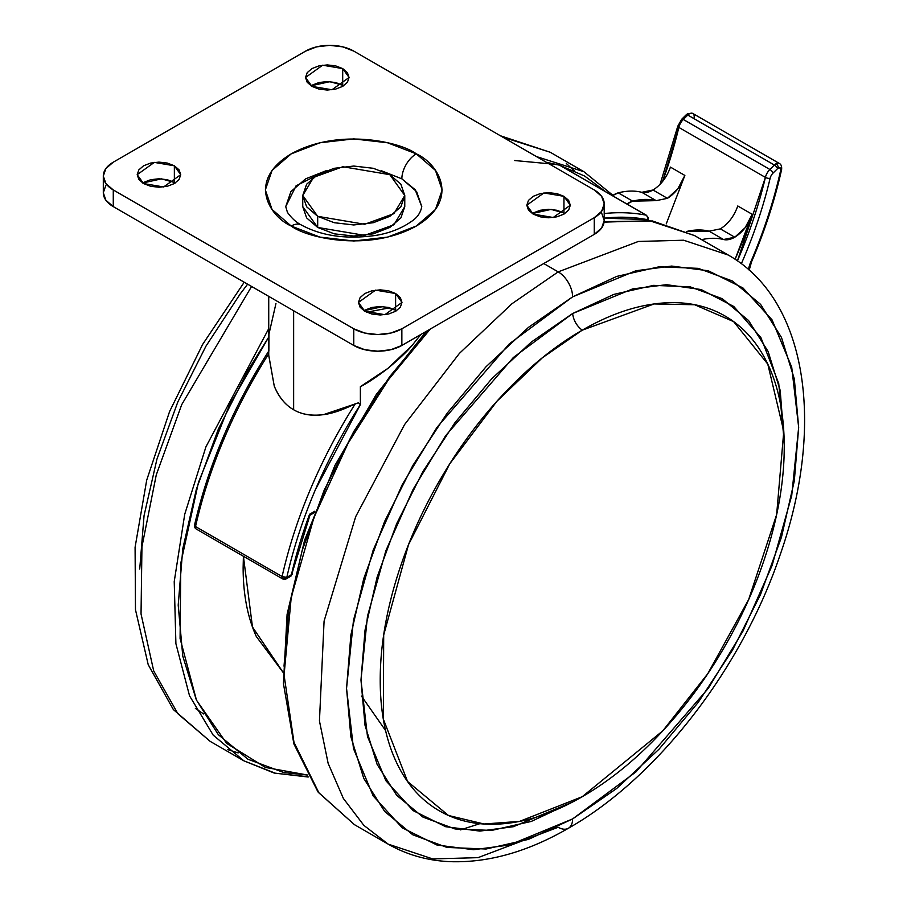 <?xml version="1.0" encoding="UTF-8"?>
<svg xmlns="http://www.w3.org/2000/svg" width="907" height="907" viewBox="0 0 907 907"><rect width="100%" height="100%" fill="white"/><g stroke="black" fill="none" stroke-linecap="round" stroke-linejoin="round"><path stroke-width="1.36" d="M291.43 574.721A3.401 1.961 60 0 1 290.739 576.274A2.415 1.395 0 0 0 290.75 576.262L290.728 576.274A3.401 1.961 -120 0 0 291.43 574.721A330.443 190.787 -60 0 1 309.593 514.246L314.865 511.197L309.593 514.246L309.933 515.199L309.593 514.246A330.443 190.787 120 0 0 291.43 574.721L286.805 577.385L282.1 576.535A3.401 1.961 120 0 0 282.462 578.768A2.744 1.587 0 0 0 286.34 578.768A3.401 1.961 -120 0 0 286.805 577.385L291.43 574.721A3.401 1.304 12.9 0 0 292.349 574.086A3.401 1.304 -167.1 0 1 291.43 574.721M268.733 353.764A340.102 196.365 120 0 0 195.527 526.548A3.401 1.961 120 0 0 195.889 528.781A3.401 1.961 -60 0 1 195.527 526.548A3.401 1.315 -167.3 0 1 194.506 525.436A3.401 2.778 180 0 0 194.427 526.015L195.084 527.659A2.744 1.587 0 0 0 195.481 528.475A2.744 1.587 0 0 0 195.889 528.781L195.084 527.659A3.401 2.778 -0 0 1 194.427 526.015A3.401 2.778 -0 0 1 194.506 525.436A3.401 1.315 -167.3 0 1 194.506 525.266A3.401 1.315 -167.3 0 1 195.424 524.62C202 495.483 211.546 466.209 224.063 436.811M558.791 164.893A3.401 2.721 101 0 1 559.517 165.165A3.401 1.961 -60 0 1 559.88 165.301A3.401 1.961 120 0 0 559.517 165.165A3.401 2.721 -79 0 0 558.803 164.904L559.88 165.301A3.401 1.961 120 0 1 560.175 165.55M548.463 163.509A340.102 196.365 -60 0 1 559.517 165.165L646.09 215.152A340.102 196.365 120 0 0 604.209 213.519A340.102 196.365 -60 0 1 646.09 215.152L559.517 165.165M604.209 218.168A336.701 194.393 -60 0 1 647.156 219.619A3.401 1.961 -0 0 0 648.154 218.236A3.401 2.778 -179.5 0 0 647.099 216.217A3.401 2.721 101 0 1 647.156 219.619A3.401 2.721 -79 0 0 647.099 216.217A3.401 2.721 -79 0 0 646.09 215.152A3.401 2.721 101 0 1 647.099 216.217A3.401 2.778 0.5 0 1 648.154 218.236A3.401 1.961 -0 0 0 648.154 218.224A3.401 1.961 180 0 1 647.156 219.619L604.209 218.156M291.442 575.287L309.979 515.131M389.795 307.79L366.666 312.246L389.795 307.79M293.641 310.75L293.641 409.76C301.634 414.465 311.589 416.086 323.516 414.635C332.291 413.581 342.891 409.941 355.329 403.717L358.424 402.855L360.374 404.613L360.374 386.677C366.519 383.729 375.713 377.629 387.947 368.367C399.25 358.968 407.3 351.315 412.095 345.42L420.882 334.468L412.095 345.42L387.947 368.367L360.374 386.677L360.374 404.613L315.443 489.576C302.927 518.963 293.38 548.236 286.805 577.385A336.701 194.393 -60 0 1 360.374 404.613L358.424 402.855L323.516 414.635C312.042 416.256 302.076 414.624 293.641 409.76L293.641 310.75M647.156 220.254L647.156 219.619L647.156 220.254M275.943 303.584L268.994 333.912L268.857 351.134M268.733 296.362L268.733 355.431L274.265 386.144C279.005 397.266 285.467 405.134 293.641 409.76C285.138 404.851 278.676 396.971 274.265 386.144L268.733 355.147M194.427 526.015L194.506 525.289A3.401 1.315 12.7 0 0 194.506 525.436A3.401 1.315 12.7 0 0 195.527 526.548L282.1 576.535A340.102 196.365 -60 0 1 355.329 403.717A340.102 196.365 120 0 0 282.1 576.535L195.527 526.548A340.102 196.365 -60 0 1 265.127 359.501M195.957 526.672A3.401 1.961 60 0 1 195.663 525.958M196.127 528.962L282.701 578.949A3.401 1.961 -60 0 1 282.462 578.768A3.401 1.961 -60 0 1 282.1 576.535A3.401 1.315 12.7 0 0 286.805 577.385A3.401 1.961 60 0 1 286.34 578.768L282.462 578.768L286.34 578.768A3.401 1.961 60 0 1 286.113 578.938L290.728 576.274M282.462 578.768L286.34 578.768M309.933 515.199L309.593 514.246M648.154 220.378L648.154 218.224L646.453 215.288A3.401 1.961 120 0 0 646.09 215.152A3.401 1.961 -60 0 1 646.464 215.288L559.88 165.301M389.829 174.677L404.771 195.504L393.933 213.655L364.671 224.278L317.688 216.331L317.688 227.442L364.671 235.378L393.933 224.766L404.771 206.615L400.894 217.884L389.829 227.442L373.287 233.825L353.764 236.058L334.241 233.825L317.688 227.442L317.688 216.331L302.745 195.504L313.595 177.341L342.846 166.729L389.829 174.677L400.894 184.234L404.771 195.504L400.894 206.773L389.829 216.331L373.287 222.714L353.764 224.959L334.241 222.714L317.688 216.331L306.623 206.773L302.745 195.504L306.623 184.234L317.688 174.677L334.241 168.294L353.764 166.049L373.287 168.294L389.829 174.677M302.745 206.615L317.688 227.442L306.623 217.884L302.745 206.615L302.745 195.504M308.04 776.721L275.422 773.252L243.836 760.803L213.179 735.112L189.54 695.816L175.901 643.675L174.223 581.614L184.733 514.258L205.934 446.834L268.733 328.64L205.934 446.834L184.733 514.258L174.223 581.614L175.901 643.675L189.54 695.816L213.179 735.112L243.836 760.803L210.163 741.359L177.897 713.764L153.702 670.908L141.038 613.96L141.946 546.717L156.265 474.917L181.717 404.635L251.579 286.465L181.717 404.635L156.265 474.917L141.946 546.717L141.038 613.96L153.702 670.908L177.897 713.764L210.163 741.359L173.35 709.557L148.215 664.684L135.472 609.708L135.086 547.284L146.696 480.177L169.609 411.461L202.658 344.377L244.21 282.213M307.439 774.997L265.411 767.424L226.671 743.377L196.479 700.181L180.085 638.471L180.788 563.168L198.463 482.433L229.55 404.919L268.733 337.075L247.94 370.441L218.326 429.204L196.32 489.429L182.772 548.826L178.203 605.105L182.772 656.101L196.32 699.853L218.326 734.67L247.94 759.238L284.016 772.605L307.076 774.997M238.167 752.912L227.827 749.636M195.368 708.39L203.576 713.945M502.761 137.127L550.266 152.274L502.761 137.127M247.622 284.174L240.196 293.959L205.934 346.202L177.817 401.982L156.934 459.18L144.066 515.573L139.723 569.006M282.417 671.747L283.052 671.974M283.052 672.268L252.475 626.998L243.405 556.252L243.133 567.612C243.133 594.13 247.532 617.1 256.318 636.521L283.052 672.302M546.32 162.274L556.172 164.416L514.405 160.505M560.413 165.607L584.641 176.049L605.797 191.808M560.424 165.618L605.785 191.796M612.973 195.368L583.938 171.718L536.434 156.571L583.938 171.718L550.266 152.274L500.369 135.744M574.267 170.754L566.263 163.441M604.164 221.614L652.416 220.957L694.558 235.582L649.673 220.741L604.096 222.124L649.673 220.741L694.558 235.582L728.23 255.026L683.64 240.219L638.347 241.466L558.179 271.873L638.347 241.466L683.64 240.219L728.23 255.026C808.284 300.33 825.177 427.276 779.929 555.447C741.677 668.47 657.382 777.798 568.383 828.272A20.407 11.78 60 0 1 558.179 827.263L478.012 857.659L432.718 858.918L388.128 844.111L363.854 825.359L343.356 798.421L328.141 763.354L319.445 720.963L324.082 621.091L355.691 516.65L404.613 424.521L459.441 353.356L511.979 303.72L558.179 271.873A20.407 11.78 60 0 1 572.612 296.861L635.909 270.762L671.668 266.068L708.242 270.762L742.924 287.927L772.072 319.899L791.709 367.142L798.67 427.378L791.709 495.653L772.072 565.571L742.924 631.204L708.242 688.413L635.909 771.948L572.612 818.93A20.407 11.78 60 0 1 568.383 828.272A20.407 11.78 -120 0 0 572.612 818.93L509.315 845.029L473.545 849.723L436.97 845.029L402.289 827.864L373.14 795.893L353.503 748.649L346.542 688.413L353.503 620.139L373.14 550.22L402.289 484.587L436.97 427.378L509.315 343.844L572.612 296.861A20.407 11.78 -120 0 0 558.179 271.873L511.979 303.72L459.441 353.356L404.613 424.521L355.691 516.65L324.082 621.091L319.445 720.963L328.141 763.354L343.356 798.421L363.854 825.359L388.128 844.111C406.767 854.768 427.333 860.618 449.827 861.65C488.079 862.988 527.591 851.866 568.383 828.272M543.747 263.54L558.179 271.873L543.747 263.54M361.44 696.054L385.577 730.532M572.634 802.003L513.351 826.708L479.871 831.095L445.632 826.708L413.161 810.631L385.872 780.7L367.482 736.473L360.975 680.08L367.482 616.17L385.872 550.708L413.161 489.27L445.632 435.711L513.351 357.505L572.612 313.527C573.519 320.398 576.727 325.953 582.226 330.182L542.329 357.812L496.9 401.268L449.736 463.851L408.535 544.631L383.695 634.979L383.332 719.115L407.583 781.517L448.489 815.495L484.066 823.998L519.53 821.391L582.226 796.72L662.836 730.793L707.789 673.686L748.649 599.584L776.641 514.598L783.773 431.324L767.776 364.081L733.627 321.611L694.637 304.741L654.128 303.947L582.226 330.182C576.727 325.953 573.519 320.398 572.612 313.527L531.321 342.052L491.617 378.888L455.031 422.594L422.957 471.493L396.642 523.724L377.085 577.26L365.045 630.059L360.975 680.08L365.045 725.407L377.085 764.295L396.642 795.258L422.957 817.094L455.031 828.964L491.617 830.427L531.321 821.413L572.634 802.003M572.612 296.861L616.715 276.42L659.117 266.783L698.197 268.347L732.459 281.023L760.576 304.355L781.46 337.427L794.328 378.967L798.67 427.378L794.328 480.812L781.46 537.205L760.576 594.402L732.459 650.183L698.197 702.426L659.117 749.114L616.715 788.455L572.612 818.93L528.509 839.372L486.095 849.009L447.015 847.444L412.753 834.769L384.647 811.436L363.752 778.365L350.884 736.824L346.542 688.413L350.884 634.979L363.752 578.587L384.647 521.389L412.753 465.608L447.015 413.365L486.095 366.677L528.509 327.336L572.612 296.861M784.181 441.324L780.179 390.384L768.127 351.497L748.57 320.534L722.255 298.698L690.182 286.827L653.596 285.365L613.892 294.378L572.612 313.527L632.61 288.914L666.52 284.685L701.134 289.548L733.786 306.475L760.928 337.665L778.716 383.423L784.181 441.312M582.226 330.182C609.016 314.718 634.787 305.761 659.536 303.312C684.286 300.852 706.134 305.103 725.067 316.033C744.012 326.974 758.615 343.776 768.864 366.428C779.113 389.092 784.238 415.882 784.238 446.822C784.238 477.751 779.113 510.471 768.864 544.96C758.615 579.46 744.012 613.109 725.067 645.92C706.134 678.731 684.286 708.197 659.536 734.33C634.787 760.451 609.016 781.244 582.226 796.72C555.435 812.184 529.665 821.141 504.916 823.59C480.166 826.039 458.33 821.799 439.385 810.858C420.44 799.929 405.848 783.126 395.588 760.474C385.339 737.81 380.214 711.009 380.214 680.08C380.214 649.151 385.339 616.431 395.588 581.931C405.848 547.443 420.44 513.781 439.385 480.982C458.33 448.171 480.166 418.705 504.916 392.572C529.665 366.451 555.435 345.646 582.226 330.182M428.342 330.159L389.829 376.518L353.753 431.539L324.139 490.29L302.144 550.526L288.596 609.923L284.016 666.192M460.427 829.882L479.848 823.692M426.313 331.338L376.326 394.42L334.966 465.393L304.627 540.13L287.1 614.277L283.426 683.538L293.879 743.921L317.983 791.947L354.456 824.667L318.947 792.933L293.981 742.311L284.072 675.057L291.226 597.316L313.992 517.421L348.129 443.183L388.434 379.727L430.258 329.06L388.434 379.727L348.129 443.183L313.992 517.421L291.226 597.316L284.072 675.057L293.981 742.311L318.947 792.933L354.456 824.667L388.128 844.111M381.291 170.697L401.858 178.838L415.145 189.688L421.778 206.615C420.667 212.442 417.605 217.124 412.594 220.65C402.016 228.292 389.591 233.224 375.328 235.469C346.349 239.493 321.713 236.024 301.441 225.038A20.407 11.78 120 0 0 291.238 226.047C307.008 238.053 369.16 252.271 416.29 226.047C461.72 198.837 437.095 162.954 416.29 153.85A20.407 11.78 120 0 0 401.858 178.838L416.608 191.581L421.778 206.615M564.857 213.553L563.95 212.998L563.95 196.331L570.322 205.22L553.213 217.499L533.169 214.109L526.797 205.22L543.905 192.942L563.95 196.331L563.95 212.998L551.105 209.404L532.262 213.553M175.255 183.01L174.359 182.454L174.359 165.788L180.731 174.677L163.623 186.955L143.567 183.565L137.195 174.677L154.303 162.398L174.359 165.788L174.359 182.454L161.514 178.86L142.671 183.01M343.606 85.814L342.699 85.258L342.699 68.592L349.07 77.48L331.962 89.759L311.917 86.369L305.534 77.48L322.654 65.202L342.699 68.592L342.699 85.258L329.853 81.664L311.01 85.814M396.506 310.75L395.611 310.194L395.611 293.528L401.982 302.416L384.874 314.684L364.818 311.294L358.446 302.416L375.555 290.138L395.611 293.528L395.611 310.194L382.765 306.6L363.922 310.75M305.659 51.098A34.013 19.637 180 0 1 353.764 51.098L594.255 189.948A34.013 19.637 180 0 1 604.209 203.837A34.013 19.637 180 0 1 594.255 217.714L594.255 234.38L401.858 345.454L401.858 328.799A34.013 19.637 180 0 1 353.764 328.799L353.764 345.454L113.273 206.615L113.273 189.948A34.013 19.637 180 0 1 103.307 176.06A34.013 19.637 180 0 1 113.273 162.183L305.659 51.098L113.273 162.183L105.892 168.543L103.307 176.06L105.892 183.577L113.273 189.948L353.764 328.799L353.764 345.454A34.013 19.637 0 0 0 401.858 345.454L401.858 328.799L594.255 217.714L594.255 234.38A34.013 19.637 0 0 0 604.209 220.492L601.624 228.008L594.255 234.38L401.858 345.454L390.826 349.717L377.811 351.202L364.795 349.717L353.764 345.454L113.273 206.615L113.273 189.948L353.764 328.799L364.795 333.05L377.811 334.547L390.826 333.05L401.858 328.799L594.255 217.714L601.624 211.342L604.209 203.837L601.624 196.32L594.255 189.948L353.764 51.098L342.721 46.847L329.706 45.35L316.69 46.847L305.659 51.098M103.307 176.06L103.307 192.726A34.013 19.637 0 0 0 113.273 206.615L105.892 200.243L103.307 192.726L105.892 185.209M401.858 178.838A20.407 11.78 -60 0 1 416.29 153.85L387.595 142.784L353.764 138.896L319.922 142.784L291.238 153.85L272.066 170.414L265.332 189.948L272.066 209.483L291.238 226.047L319.922 237.112L353.764 241.001L387.595 237.112L416.29 226.047L435.462 209.483L442.185 189.948L435.462 170.414L416.29 153.85C400.509 141.832 338.368 127.615 291.238 153.85C245.808 181.06 270.433 216.943 291.238 226.047A20.407 11.78 -60 0 1 301.441 225.038C296.476 222.612 291.816 218.394 287.451 212.397L285.739 206.615L290.92 191.581L305.659 178.838L326.237 170.697L296.079 185.799L285.739 206.615M533.169 214.109L540.232 216.83L548.554 217.782L556.887 216.83L563.95 214.109L568.666 210.027L570.322 205.22L568.666 200.413L563.95 196.331L556.887 193.61L548.554 192.658L540.232 193.61L533.169 196.331L528.452 200.413L526.797 205.22L528.452 210.027L533.169 214.109M143.567 183.565L150.63 186.286L158.963 187.239L167.296 186.286L174.359 183.565L179.076 179.484L180.731 174.677L179.076 169.87L174.359 165.788L167.296 163.067L158.963 162.104L150.63 163.067L143.567 165.788L138.85 169.87L137.195 174.677L138.85 179.484L143.567 183.565M311.917 86.369L318.981 89.09L327.302 90.054L335.635 89.09L342.699 86.369L347.415 82.288L349.07 77.48L347.415 72.673L342.699 68.592L335.635 65.871L327.302 64.919L318.981 65.871L311.917 68.592L307.201 72.673L305.534 77.48L307.201 82.288L311.917 86.369M364.818 311.294L371.881 314.026L380.214 314.978L388.547 314.026L395.611 311.294L400.327 307.224L401.982 302.416L400.327 297.609L395.611 293.528L388.547 290.807L380.214 289.843L371.881 290.807L364.818 293.528L360.102 297.609L358.446 302.416L360.102 307.224L364.818 311.294M601.624 212.975L604.209 220.492L604.209 203.837M563.95 212.998L556.887 210.277L548.554 209.313L540.232 210.277L533.169 212.998M174.359 182.454L167.296 179.722L158.963 178.77L150.63 179.722L143.567 182.454M342.699 85.258L335.635 82.537L327.302 81.573L318.981 82.537L311.917 85.258M395.611 310.194L388.547 307.462L380.214 306.509L371.881 307.462L364.818 310.194M737.776 205.98L752.209 214.313C748.524 224.585 742.708 232.215 734.772 237.215L720.339 228.881C728.287 223.882 734.092 216.251 737.776 205.98L752.209 214.313L745.101 227.759L734.772 237.215L723.537 239.516L709.104 231.183L720.339 228.881L734.772 237.215A27.21 15.714 -60 0 1 723.537 239.516L709.104 231.183A105.427 60.871 120 0 0 686.712 231.444L709.104 231.183M692.71 113.42A6.803 3.923 120 0 0 689.399 113.817A3.401 1.961 -120 0 0 687.699 113.647A3.401 1.961 60 0 1 689.399 113.817A6.803 3.923 -60 0 1 692.812 113.477A6.803 3.923 -60 0 1 694.014 118.273M779.532 163.555A6.803 3.923 120 0 0 779.408 163.475A6.803 3.923 120 0 0 775.984 163.793A3.401 1.961 60 0 1 778.387 167.965A3.401 1.961 -60 0 1 780.689 170.187A3.401 1.326 12.5 0 0 781.607 169.53A3.401 1.326 12.5 0 0 781.619 169.507A3.401 1.326 -167.5 0 1 781.607 169.53A3.401 1.326 -167.5 0 1 780.689 170.187L780.315 167.965L778.387 167.965A3.401 1.961 120 0 0 777.582 168.589L773.093 173.022A6.803 3.923 120 0 0 770.111 178.305A326.497 188.509 -60 0 1 741.348 263.722A326.497 188.509 120 0 0 770.111 178.305A6.803 3.923 -60 0 1 773.093 173.022L777.582 168.589A3.401 1.961 -60 0 1 778.387 167.965A3.401 1.961 -120 0 0 775.984 163.793A6.803 3.923 -60 0 1 779.283 163.407A6.803 3.923 -60 0 1 779.532 163.555M652.995 190.005A27.21 15.714 120 0 1 641.771 192.307A105.427 60.871 -60 0 0 618.268 192.84A20.407 11.78 120 0 0 612.52 195.685L618.268 192.84L632.689 201.173L626.941 204.018A20.407 11.78 -60 0 1 632.689 201.173L656.192 200.64L641.771 192.307L652.995 190.005L667.427 198.338L656.192 200.64L641.771 192.307A105.427 60.871 120 0 0 618.268 192.84L632.689 201.173A105.427 60.871 -60 0 1 656.192 200.64L667.427 198.338L652.995 190.005C660.942 185.005 666.758 177.375 670.443 167.103L684.864 175.436L670.443 167.103M748.468 269.515L750.803 261.919A340.102 196.365 120 0 0 780.689 170.187A340.102 196.365 -60 0 1 750.803 261.919A23.809 13.741 120 0 0 748.479 269.515M681.701 120.257L678.719 125.54A3.401 1.281 -166.7 0 0 677.812 126.152A3.401 1.281 13.3 0 0 678.833 127.411L765.406 177.398L737.414 260.865A323.096 186.547 -60 0 0 765.406 177.398A10.204 5.896 -60 0 1 769.884 169.473L683.311 119.486L687.801 115.064L774.374 165.04L769.884 169.473L683.311 119.486A10.204 5.896 120 0 0 678.833 127.411L765.406 177.398A3.401 1.281 13.3 0 0 770.111 178.305A3.401 1.281 -166.7 0 1 765.406 177.398A10.204 5.896 120 0 1 769.884 169.473A3.401 1.19 45.4 0 1 773.093 173.022A3.401 1.19 -134.6 0 0 769.884 169.473L774.374 165.04A6.803 3.923 -60 0 1 775.984 163.793A6.803 3.923 120 0 0 774.374 165.04A3.401 1.19 45.4 0 1 777.582 168.589A3.401 1.19 -134.6 0 0 774.374 165.04L687.801 115.064A3.401 1.19 -134.6 0 0 686.214 114.792A3.401 1.19 45.4 0 1 687.801 115.064A6.803 3.923 -60 0 1 689.399 113.817A6.803 3.923 120 0 0 687.801 115.064L683.311 119.486A3.401 1.19 -134.6 0 0 681.724 119.214A3.401 1.19 45.4 0 1 683.311 119.486A10.204 5.896 -60 0 0 678.833 127.411A3.401 1.281 -166.7 0 1 677.812 126.152L681.724 119.225A3.401 1.19 45.4 0 0 681.701 120.257M666.248 223.87L684.864 175.436C681.191 185.708 675.375 193.338 667.427 198.338L677.767 188.883L684.864 175.436L666.248 223.87M662.552 181.559L678.833 127.411A323.096 186.547 120 0 1 662.552 181.559M735.101 259.289L752.209 214.313A323.096 186.547 120 0 1 735.101 259.289M692.801 113.477L779.385 163.464C781.176 164.428 781.913 166.446 781.607 169.53C774.793 200.198 764.76 230.979 751.529 261.874L750.803 261.919L751.529 261.874L749.193 270.15M686.191 115.824A3.401 1.19 45.4 0 1 686.214 114.792L681.724 119.225M701.633 239.663A105.427 60.871 -60 0 1 723.537 239.516A105.427 60.871 120 0 0 701.633 239.663M548.055 163.271L558.825 164.904M314.298 512.682L309.956 515.187M268.914 350.816C233.133 406.994 208.327 465.144 194.506 525.266M404.771 195.504L404.771 206.615M243.836 760.803L274.186 773.047L308.21 777.027M686.214 114.792L687.699 113.647L692.812 113.488M660.024 184.416L677.812 126.141"/></g></svg>
